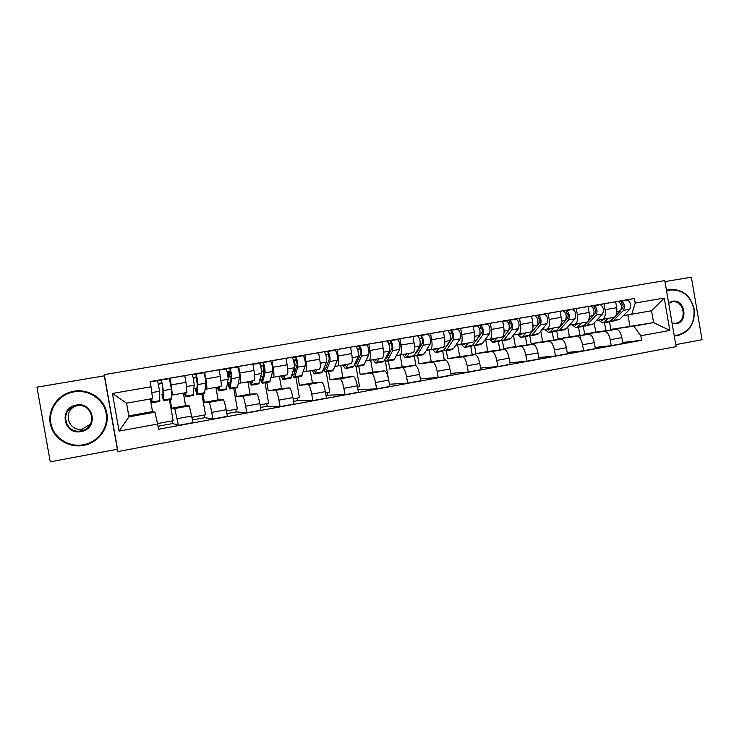 <?xml version="1.0" encoding="UTF-8"?>
<svg xmlns="http://www.w3.org/2000/svg" width="739" height="739" viewBox="0 0 739 739"><rect width="100%" height="100%" fill="white"/><g stroke="black" fill="none" stroke-linecap="round" stroke-linejoin="round"><path stroke-width="1.11" d="M675.76 344.642L702.05 339.718L691.344 277.18L664.961 281.614M117.935 451.547L676.111 346.646L664.786 280.598L104.282 374.618L104.319 375.828L36.95 387.153L50.252 461.82L117.344 449.247L117.935 451.547L104.282 374.618M170.146 399.54L171.67 408.196L174.764 408.519L178.395 425.35L193.064 422.653L189.323 405.905L185.591 405.693L183.374 393.12M172.372 395.051L186.939 392.492L185.951 382.359L171.236 384.908L172.372 395.051L171.402 395.143M171.236 384.908L170.053 378.211L168.261 378.848M157.518 423.586L173.157 420.731L169.434 399.67M172.372 420.87L172.834 423.521L178.395 425.35M185.951 382.359L184.778 375.689L170.053 378.211M202.902 393.748L204.417 402.321L208.998 402.376C209.71 403.051 210.615 406.385 211.733 412.371L212.906 419.004L227.316 416.343L226.152 409.748C225.035 403.78 224.083 400.473 223.298 399.808L218.107 399.864L215.908 387.393M201.923 373.075L204.657 372.28L205.83 378.913C206.837 384.991 207.105 388.363 206.624 389.028L205.22 389.194M192.122 417.267L205.525 414.819L201.839 393.933M204.333 415.032L204.795 417.664L212.906 419.004M206.624 389.028L220.933 386.506C221.497 385.832 221.275 382.46 220.277 376.41L219.113 369.805L204.657 372.28M235.113 388.04L236.609 396.547L242.623 396.335C243.519 396.972 244.526 400.261 245.653 406.191L246.808 412.759L260.969 410.154L259.814 403.605C258.687 397.702 257.643 394.441 256.673 393.813L250.068 394.127L247.898 381.758M235.011 367.394L238.651 366.452L239.806 373.019C240.785 379.052 240.942 382.414 240.267 383.107L238.457 383.347M226.383 411.013L237.348 409.009L233.7 388.289M235.778 409.295L236.24 411.9L246.808 412.759M240.267 383.107L254.327 380.631C255.075 379.929 254.973 376.567 254.004 370.562L252.849 364.013L238.651 366.452M266.788 382.433L268.275 390.866L275.665 390.404C276.737 391.005 277.836 394.247 278.963 400.122L280.109 406.626L294.03 404.067L292.884 397.582C291.757 391.725 290.621 388.511 289.476 387.92L281.513 388.492L279.36 376.225M267.536 361.814L272.044 360.724L273.19 367.237C274.141 373.213 274.187 376.567 273.338 377.287L271.121 377.601M260.036 404.861L268.654 403.291L265.042 382.747M263.546 374.239L262.992 371.061M266.714 403.642L267.167 406.228L280.109 406.626M273.338 377.287L287.148 374.858C288.081 374.119 288.071 370.775 287.138 364.817L285.993 358.332L272.044 360.724M297.946 376.918L299.415 385.287L308.145 384.566C309.382 385.139 310.565 388.326 311.701 394.146L312.837 400.603L326.509 398.09L325.382 391.652C324.245 385.86 323.026 382.682 321.714 382.128L312.431 382.95L310.297 370.784M299.507 356.327L304.856 355.099L305.992 361.556C306.907 367.486 306.851 370.821 305.826 371.569L303.23 371.948M293.106 398.82L299.452 397.665L295.877 377.287M294.769 370.969L294.224 367.883M297.143 398.081L297.595 400.649L312.837 400.603M305.826 371.569L319.405 369.177C320.504 368.419 320.606 365.084 319.691 359.182L318.564 352.743L304.856 355.099M328.587 371.495L330.037 379.791L340.06 378.839C341.464 379.366 342.739 382.516 343.875 388.28L345.002 394.681L358.443 392.206L357.325 385.832C356.18 380.086 354.868 376.955 353.399 376.447L342.85 377.49L340.734 365.426M330.943 350.933L337.104 349.565L338.222 355.967C339.118 361.851 338.961 365.177 337.76 365.944L334.795 366.396M325.603 392.889L329.742 392.132L326.204 371.92M327.091 392.612L327.534 395.153L345.002 394.681M337.76 365.944L351.108 363.597C352.374 362.821 352.568 359.496 351.69 353.63L350.582 347.256L337.104 349.565M358.729 366.156L360.17 374.387L371.431 373.204C373.001 373.703 374.35 376.807 375.504 382.516L376.613 388.862L389.822 386.432L388.714 380.114C387.569 374.414 386.183 371.329 384.548 370.849L372.77 372.123L370.682 360.152M361.851 345.63L368.798 344.125L369.906 350.48C370.766 356.309 370.516 359.625 369.158 360.42L365.833 360.937M357.537 387.051L359.551 386.682L356.041 366.618M357.999 389.712L376.613 388.862M369.158 360.42L382.285 358.11C383.707 357.306 383.994 353.999 383.144 348.18L382.045 341.852L368.798 344.125M388.391 360.909L389.813 369.066L402.284 367.662C404.002 368.124 405.434 371.19 406.589 376.853L407.688 383.144L420.676 380.751L419.586 374.479C418.422 368.844 416.962 365.796 415.179 365.352L402.21 366.849L400.141 354.969M392.252 340.411L399.956 338.785L401.046 345.076C401.887 350.868 401.545 354.175 400.03 354.988L396.353 355.57M388.363 378.35L385.287 360.715M389.435 384.234L407.688 383.144M400.03 354.988L412.925 352.725C414.514 351.893 414.893 348.596 414.071 342.822L412.972 336.55L399.956 338.785M417.572 355.745L418.985 363.837L432.62 362.221C434.486 362.646 435.992 365.666 437.155 371.283L438.236 377.518L451.012 375.163L449.931 368.955C448.767 363.357 447.224 360.355 445.303 359.939L431.188 361.648L429.137 349.852M422.145 335.284L430.588 333.529L431.668 339.774C432.481 345.519 432.047 348.808 430.375 349.649L426.375 350.286M415.937 365.611L414.182 355.561M420.334 378.793L438.236 377.518M430.375 349.649L443.067 347.413C444.804 346.563 445.266 343.284 444.472 337.557L443.391 331.331L430.588 333.529M446.301 350.656L447.695 358.692L462.448 356.863C464.462 357.26 466.041 360.235 467.205 365.805L468.277 371.985L480.84 369.676L479.768 363.514C478.604 357.972 476.988 355.006 474.928 354.618L459.704 356.54L457.663 344.808M451.566 330.241L460.702 328.365L461.783 334.555C462.559 340.254 462.051 343.533 460.231 344.402L455.908 345.085M444.296 360.059L442.763 351.247M450.698 373.398L468.277 371.985M460.231 344.402L472.711 342.203C474.586 341.326 475.14 338.056 474.364 332.374L473.293 326.204L460.702 328.365M472.729 345.085L474.29 345.704L475.667 344.808L482.281 343.635L480.877 344.531L474.586 345.649L475.953 353.621L491.795 351.588C493.938 351.958 495.592 354.896 496.765 360.41L497.827 366.544L510.178 364.272L509.116 358.156C507.952 352.669 506.261 349.741 504.063 349.39L487.777 351.505L485.754 339.848M475.667 344.808L482.789 334.878C483.796 330.545 483.066 327.34 480.59 325.252L490.326 323.285L491.389 329.428C492.146 335.081 491.546 338.351 489.587 339.229L484.95 339.977M472.267 354.951L470.771 346.323M480.562 368.068L497.827 366.544M489.587 339.229L501.864 337.067C503.887 336.18 504.515 332.91 503.767 327.275L502.714 321.16L490.326 323.285M502.391 340.679L503.767 348.632L520.662 346.406C522.935 346.748 524.662 349.649 525.835 355.117L526.889 361.195L539.036 358.96L537.992 352.9C536.819 347.45 535.064 344.568 532.736 344.245L515.406 346.545L513.42 335.09M509.088 320.366L519.462 318.287L520.515 324.375C521.254 329.991 520.57 333.243 518.473 334.148L513.54 334.952M499.813 349.935L498.345 341.446M509.928 362.803L526.889 361.195M518.473 334.148L530.547 332.023C532.708 331.109 533.419 327.857 532.69 322.269L531.646 316.2L519.462 318.287M529.761 335.645L531.156 343.718L549.059 341.307C551.47 341.612 553.252 344.476 554.435 349.898L555.469 355.939L567.432 353.732L566.388 347.718C565.215 342.314 563.395 339.469 560.938 339.173L542.611 341.667L540.782 331.054M537.114 315.553L548.126 313.373L549.16 319.414C549.881 324.984 549.123 328.227 546.888 329.151L541.659 330M526.944 345.011L525.494 336.633M538.805 357.611L555.469 355.939M546.888 329.151L558.776 327.054C561.058 326.13 561.852 322.888 561.15 317.336L560.107 311.313L548.126 313.373M556.689 330.601L558.121 338.887L577.002 336.291C579.533 336.568 581.39 339.395 582.572 344.771L583.598 350.757L595.366 348.596L594.332 342.628C593.158 337.27 591.274 334.462 588.697 334.194L569.399 336.864L567.7 326.971M564.707 310.814L576.318 308.532L577.353 314.528C578.046 320.052 577.205 323.285 574.85 324.227L569.344 325.132M553.659 340.162L552.236 331.903M567.21 352.485L583.598 350.757M574.85 324.227L586.544 322.167C588.955 321.225 589.824 317.992 589.14 312.486L588.115 306.509L576.318 308.532M583.302 326.195L584.669 334.12L604.511 331.349C607.153 331.608 609.075 334.397 610.257 339.718L611.273 345.658L622.857 343.533L621.832 337.612C620.649 332.301 618.709 329.529 616.012 329.289L595.782 332.134L594.193 322.869M591.865 306.158L604.068 303.775L605.093 309.715C605.758 315.202 604.853 318.426 602.368 319.387L596.595 320.338M580.614 339.099L580.032 335.746M579.976 335.395L578.563 327.238M595.163 347.432L611.273 345.658M602.368 319.387L613.878 317.364C616.409 316.394 617.351 313.179 616.686 307.71L615.67 301.78L604.068 303.775M584.669 334.12L595.782 332.134M558.121 338.887L569.399 336.864M531.156 343.718L542.611 341.667M503.767 348.632L515.406 346.545M475.953 353.621L487.777 351.505M447.695 358.692L459.704 356.54M418.985 363.837L431.188 361.648M389.813 369.066L402.21 366.849M360.17 374.387L372.77 372.123M330.037 379.791L342.85 377.49M299.415 385.287L312.431 382.95M268.275 390.866L281.513 388.492M236.609 396.547L250.068 394.127M204.417 402.321L218.107 399.864M171.67 408.196L185.591 405.693M154.978 412.168L157.619 424.047L119.09 431.086L112.411 393.453L151.024 386.774L152.576 398.561L126.535 403.152L128.965 416.842L154.978 412.168L152.52 411.623L150.285 398.968M128.789 415.881L152.52 411.623M609.499 321.733L610.82 329.437L653.572 322.62L651.539 310.759L631.771 314.232L635.189 303.073L634.404 298.501L150.1 381.555L151.024 386.774M635.189 303.073L664.25 298.048L669.802 330.435L640.805 335.737L633.822 326.167L653.572 322.62L669.802 330.435M157.619 424.047L158.543 429.257L641.591 340.3L640.805 335.737M117.344 449.247L104.319 375.828M629.85 326.019L627.928 314.869M610.82 329.437L633.822 326.167M631.771 314.232L623.411 315.618M618.608 301.567L634.404 298.501M622.663 342.443L641.591 340.3M327.534 395.153L326.047 395.43M297.595 400.649L293.559 401.388M267.167 406.228L260.488 407.448M236.24 411.9L226.836 413.618M204.795 417.664L192.583 419.9M172.834 423.521L158.007 426.237M158.515 384.132L162.146 383.504M606.072 331.746L605.962 331.09M605.897 330.712L604.502 322.647M193.202 378.146L196.094 377.647M227.279 372.271L228.037 372.142M119.09 431.086L128.965 416.842M112.411 393.453L126.535 403.152M651.539 310.759L664.25 298.048M160.298 383.827L162.127 383.458M162.996 394.063L161.887 394.257L163.06 397.397L162.876 387.92L161.425 380.022L169.443 378.645L171.411 389.185L171.236 399.356L163.495 400.723M161.887 394.257L163.448 400.732L163.393 390.589L161.435 380.022L169.443 378.645M158.386 383.467L161.924 382.857M151.467 398.755L151.449 400.002L151.042 398.838M151.975 402.764L159.763 401.379L159.596 391.245L157.629 380.668L161.425 380.022M150.848 398.866L151.929 402.764L151.837 398.69M157.629 380.677L150.174 381.952L157.647 380.677M196.953 382.543L196.057 377.444L196.583 377.315M196.916 388.123L195.17 388.428L196.685 391.467L197.341 381.934L195.881 374.11L203.77 372.761C204.306 372.585 206.005 381.453 205.765 383.199L204.601 393.444L197.027 394.783M195.17 388.428L196.953 394.802L197.895 384.566C198.089 382.83 196.398 373.934 195.909 374.11L192.177 374.747C192.657 374.581 194.339 383.486 194.163 385.222L193.332 395.439L185.701 396.788M193.064 377.49L196.38 376.918M193.193 378.1L196.084 377.592M185.36 392.769L185.156 394.063L184.602 392.899M184.27 392.954L185.637 396.806L185.997 392.658M231.131 376.576L228.887 376.992L231.122 376.604M228.887 376.992L228 371.939L230.466 371.449M230.254 382.275L227.889 382.691L229.404 386.257L229.727 385.647L231.205 376.049L229.737 368.299L237.496 366.969C238.734 369.435 239.408 372.881 239.519 377.306L237.395 387.642L229.986 388.954M227.889 382.691L227.935 384.4L229.875 388.973L231.787 378.654C231.63 374.23 230.965 370.775 229.764 368.299L226.079 368.927C227.279 371.412 227.954 374.867 228.12 379.301L226.319 389.601L218.846 390.922M227.122 371.615L230.226 371.08M227.261 372.216L228.028 372.077M218.661 386.903L218.282 388.224L217.599 387.097M217.137 387.171L218.753 390.94L219.557 386.746M229.857 376.798L228.961 371.708M83.424 444.776C98.213 442.134 108.781 427.465 106.176 413.443C103.793 399.383 88.819 389.241 74.02 391.855C59.175 394.266 48.229 409.018 50.88 423.271C53.31 437.562 68.681 447.631 83.424 444.776M73.918 391.208C89.077 388.529 104.411 398.921 106.85 413.323C109.511 427.678 98.693 442.698 83.553 445.395L83.387 445.432C69.078 448.083 54.104 438.984 50.658 425.359C47.056 411.78 55.785 396.686 69.66 392.261L73.918 391.208M81.078 431.548C63.397 435.437 58.427 407.54 76.366 405.092C93.982 401.388 98.878 428.971 81.078 431.548M76.505 405.739L75.073 406.071C59.24 409.896 65.087 434.44 80.976 430.883L81.447 430.791C97.982 427.835 92.929 402.247 76.505 405.739M90.491 424.103L82.5 429.008C67.628 432.333 62.15 409.341 76.976 405.757L77.632 405.591M93.437 394.571C101.058 399.115 105.575 405.646 106.989 414.173M674.162 335.321L677.977 335.035C689.709 331.386 695.039 322.703 693.958 309.004C690.42 295.739 682.513 289.411 670.255 290.011L666.578 291.055M666.467 290.436L669.867 289.522C682.42 288.903 690.512 295.378 694.133 308.967C695.233 322.998 689.783 331.885 677.765 335.617L674.273 335.931M668.583 302.75L672.185 301.272C684.896 298.51 688.914 322.001 676.046 323.784L672.167 323.636M672.084 323.165L675.769 323.248C687.907 321.41 683.991 299.267 671.982 301.882L668.656 303.212M675.511 335.885L674.291 336.06M666.43 290.215L667.677 289.956M264.109 370.849L261.514 371.301L264.109 370.849L263.223 365.805L260.682 366.239M260.405 378.165L261.782 380.557L262.216 379.929L264.479 370.276L263.001 362.59L270.594 361.288C272.044 363.699 272.728 367.107 272.682 371.523L269.643 381.934L262.373 383.218M260.682 376.945L263.01 376.53M260.165 379.199L262.243 383.236L265.079 372.853C265.089 368.428 264.414 365.011 263.038 362.59L259.435 363.209C260.793 365.639 261.477 369.057 261.477 373.481L258.742 383.855L251.436 385.158M263.223 365.805L263.749 365.685M260.59 365.851L263.481 365.352M251.389 381.148L250.844 382.479L250.031 381.389M249.44 381.49L251.315 385.176L252.544 380.945M292.468 373.574L293.614 374.941L294.15 374.303L297.18 364.595L295.683 356.983L303.193 355.699C304.782 358.055 305.475 361.436 305.272 365.842L301.336 376.317L294.224 377.574M293.189 371.246L295.212 370.886M292.127 374.71L294.067 377.601L294.75 376.798L297.799 367.144C297.965 362.738 297.281 359.348 295.729 356.974L292.191 357.584C293.725 359.958 294.418 363.357 294.261 367.763L290.63 378.211L283.462 379.486M294.381 365.593L295.184 365.445L294.307 360.438L293.577 360.567M294.307 360.438L296.441 359.976M293.475 360.179L296.163 359.717M283.564 375.486L282.852 376.835L281.919 375.772M281.199 375.902C282.012 378.229 282.723 379.43 283.314 379.513L284.958 375.236M295.184 365.445L294.371 365.583M323.978 368.678L324.911 369.426L325.539 368.77L329.317 359.015L327.811 351.468L335.201 350.203C336.956 352.512 337.649 355.865 337.298 360.253L333.344 369.971L332.504 370.802L325.539 372.031M325.142 365.639L326.869 365.343M323.506 369.916L325.363 372.068L326.167 371.246L329.954 361.537C330.278 357.14 329.576 353.787 327.857 351.468L324.384 352.06C326.084 354.387 326.786 357.75 326.481 362.138L321.973 372.668L314.962 373.906M325.881 354.96L328.569 354.397M325.788 354.609L328.282 354.184M315.193 369.916L314.334 371.292L313.271 370.257M312.431 370.405C313.308 372.705 314.093 373.879 314.786 373.934L316.828 369.629M354.969 363.625L355.69 363.994L356.42 363.329L360.9 353.528C361.122 351.422 360.78 349.824 359.884 348.734L359.385 346.055L366.655 344.808C368.576 347.062 369.278 350.378 368.779 354.766L364.124 364.53L363.163 365.371L356.337 366.581M356.549 360.133L357.999 359.884M354.351 364.983L356.133 366.618L357.066 365.777L361.565 356.022C362.036 351.635 361.325 348.309 359.45 346.046L356.032 346.628C357.888 348.9 358.6 352.235 358.147 356.623L353.722 366.368L352.808 367.209L345.935 368.428M357.639 349.427L360.152 348.919M357.547 349.141L359.856 348.743M346.305 364.447L345.289 365.833L344.115 364.835M343.155 365.001C344.088 367.265 344.947 368.419 345.741 368.456L348.161 364.115M385.453 358.517L386.783 357.981L391.956 348.134C392.243 346.028 391.901 344.448 390.922 343.386L390.432 340.725L397.591 339.497C399.66 341.704 400.381 344.993 399.734 349.362L394.386 359.182L393.314 360.032L386.626 361.223M387.43 354.72L388.603 354.517M384.677 359.995L386.405 361.26L387.448 360.41L392.64 350.6C393.25 346.231 392.538 342.933 390.497 340.716L387.144 341.289C389.157 343.515 389.869 346.813 389.277 351.191L384.16 360.992L383.125 361.842L376.391 363.034M388.853 344.014L391.199 343.533M388.769 343.755L390.894 343.395M376.89 359.062L375.735 360.466L374.442 359.496M373.371 359.681C374.368 361.916 375.301 363.052 376.179 363.071L378.968 358.701M415.466 353.381L416.657 352.725L422.496 342.822C422.847 340.734 422.496 339.164 421.452 338.129L420.962 335.488L428.001 334.277C430.227 336.439 430.948 339.7 430.172 344.06L424.168 353.916L422.976 354.785L416.426 355.949M417.803 349.399L418.708 349.242M414.514 354.997L416.177 355.986L417.341 355.117L423.198 345.27C423.937 340.91 423.216 337.649 421.027 335.478L417.729 336.042C419.9 338.222 420.62 341.492 419.891 345.852L414.108 355.69L412.953 356.558L406.358 357.731M419.549 338.684L421.729 338.25M419.475 338.462L421.415 338.129M406.977 353.769L405.674 355.182L404.279 354.24M403.097 354.452C404.15 356.66 405.157 357.768 406.117 357.768L409.267 353.362M445.248 348.208L452.517 337.612C452.942 335.524 452.591 333.973 451.464 332.956L450.975 330.333L457.912 329.151C460.277 331.266 461.007 334.49 460.101 338.832L453.46 348.734L452.166 349.621L445.737 350.757M447.668 344.162L448.324 344.051M443.853 350.027L445.469 350.803L446.744 349.916L453.238 340.032C454.115 335.691 453.386 332.448 451.058 330.324L447.806 330.878C450.125 333.012 450.855 336.254 449.996 340.596L443.557 350.48L442.301 351.367L435.834 352.512M449.728 333.455L451.751 333.058M449.663 333.261L451.437 332.956M436.573 348.559L435.142 349.99L433.636 349.076M432.352 349.307L435.567 352.558L439.068 348.124M474.142 343.108L482.05 332.476C482.53 330.398 482.179 328.864 480.997 327.867L480.507 325.271L487.334 324.098L480.544 325.262M482.281 343.635L489.541 333.705C490.576 329.372 489.837 326.167 487.334 324.098M479.408 328.319L481.274 327.959M479.343 328.144L480.95 327.867M465.69 343.432L464.129 344.882L462.522 343.995M464.831 347.376L471.177 346.249L472.544 345.362L479.593 335.432C480.59 331.1 479.851 327.894 477.394 325.807L473.348 326.499L477.394 325.807M461.136 344.235L464.554 347.422L468.387 342.961M477.348 325.807L480.507 325.271M502.889 337.926L511.102 327.432C511.647 325.354 511.286 323.83 510.039 322.86L509.55 320.283L516.275 319.128L509.587 320.273M501.144 340.199L502.659 340.679L504.137 339.774L511.859 329.806C512.986 325.483 512.247 322.306 509.642 320.273M502.963 340.624L509.143 339.534L510.64 338.619L518.501 328.652C519.656 324.329 518.917 321.16 516.275 319.128M508.608 323.266L510.326 322.934M508.552 323.109L509.993 322.86M494.345 338.397L492.645 339.848L490.945 338.989M493.375 342.323L499.592 341.224L501.06 340.319L508.718 330.361C509.827 326.038 509.088 322.851 506.492 320.809L502.76 321.447L506.492 320.809M489.458 339.256L493.07 342.379L497.227 337.889M506.446 320.818L509.55 320.283M537.604 324.994L539.682 322.472C540.283 320.403 539.923 318.888 538.611 317.936L538.121 315.377L544.745 314.241C547.516 316.227 548.264 319.377 546.989 323.682L538.555 333.686L536.957 334.61L530.907 335.682M517.337 334.333L521.143 337.409L522.685 336.494L529.124 335.349L530.574 335.737L532.154 334.813L540.458 324.818C541.705 320.514 540.957 317.364 538.214 315.368L535.128 315.895C537.853 317.899 538.602 321.049 537.364 325.363L529.124 335.349L527.554 336.273L521.457 337.353M537.327 318.306L538.897 318.001M537.271 318.158L538.565 317.936M522.538 333.437L520.718 334.906L518.926 334.065M522.685 336.494L525.605 332.892M566.009 319.627L567.811 317.585C568.457 315.525 568.097 314.02 566.721 313.087L566.24 310.556L572.762 309.438C575.663 311.378 576.411 314.5 575.025 318.795L566.037 328.827L564.337 329.76L558.398 330.813M556.643 330.573L558.056 330.869L559.728 329.936L568.596 319.913C569.954 315.618 569.206 312.495 566.342 310.537L563.294 311.064C566.148 313.022 566.896 316.144 565.557 320.449L556.744 330.462L555.081 331.395L549.105 332.458M565.594 313.419L567.016 313.151M565.538 313.29L566.674 313.096M550.296 328.55L548.356 330.028L546.463 329.215M544.772 329.492L548.763 332.513L550.407 331.589L553.539 327.977M593.888 314.491L595.477 312.782C596.188 310.722 595.819 309.235 594.387 308.32L593.907 305.807L600.336 304.708C603.347 306.611 604.114 309.706 602.618 313.983L593.084 324.042L585.473 326.019M583.745 325.853L585.103 326.084L586.877 325.142L596.29 315.082C597.759 310.805 597.001 307.701 594.008 305.789L591.015 306.306C593.99 308.218 594.747 311.322 593.288 315.608L583.939 325.659L582.175 326.601L576.318 327.636M593.399 308.616L594.683 308.366M593.343 308.496L594.341 308.329M577.612 323.737L575.552 325.234L573.566 324.439M571.792 324.726L575.967 327.7L577.704 326.758L581.03 323.137M621.296 309.502L622.718 308.043C623.476 305.992 623.106 304.523 621.619 303.627L621.139 301.133L627.466 300.052C630.607 301.918 631.365 304.976 629.767 309.244L619.707 319.331L612.123 321.299M610.423 321.188L611.744 321.363L613.601 320.412L623.54 310.334C625.111 306.066 624.353 302.99 621.25 301.115L618.303 301.623C621.388 303.498 622.155 306.574 620.584 310.842L615.993 315.535M620.76 303.886L621.915 303.674M620.714 303.784L621.564 303.637M604.502 319.008L602.34 320.514L600.253 319.738M603.116 322.897L608.862 321.881L610.71 320.92L614.321 317.234M598.396 320.042L602.738 322.961L604.567 322.01L608.086 318.38M615.938 329.298L604.428 331.358M588.623 334.204L576.937 336.3M560.864 339.183L548.994 341.316M532.662 344.245L520.598 346.415M503.998 349.399L491.731 351.598M474.863 354.628L462.392 356.863M445.248 359.948L432.564 362.221M415.133 365.352L402.238 367.671M384.502 370.849L371.394 373.204M340.06 378.839L353.399 376.447L340.023 378.839M321.677 382.137L308.108 384.566M289.448 387.92L275.638 390.404L289.476 387.92M256.645 393.813L242.604 396.335L256.673 393.813M223.28 399.799L208.98 402.367L223.298 399.808M189.304 405.905L174.755 408.519L189.323 405.905M589.14 312.486L577.353 314.528M561.15 317.336L549.16 319.414M532.69 322.269L520.515 324.375M503.767 327.275L491.389 329.428M474.364 332.374L461.783 334.555M444.472 337.557L431.668 339.774M414.071 342.822L401.046 345.076M383.144 348.18L369.906 350.48M351.69 353.63L338.222 355.967M319.691 359.182L305.992 361.556M287.138 364.817L273.19 367.237M254.004 370.562L239.806 373.019M220.277 376.41L205.83 378.913M616.686 307.71L605.093 309.715M594.332 342.628L582.572 344.771M566.388 347.718L554.435 349.898M537.992 352.9L525.835 355.117M509.116 358.156L496.765 360.41M479.768 363.514L467.205 365.805M449.931 368.955L437.155 371.283M419.586 374.479L406.589 376.853M388.714 380.114L375.504 382.516M357.325 385.832L343.875 388.28M325.382 391.652L311.701 394.146M292.884 397.582L278.963 400.122M259.814 403.605L245.653 406.191M226.152 409.748L211.733 412.371M191.891 415.992L177.212 418.671M621.832 337.612L610.257 339.718M163.578 400.002L171.393 398.617M163.393 390.589L171.411 389.185M152.012 402.044L159.873 400.649M151.791 392.612L159.596 391.245M197.221 394.044L204.906 392.686M197.895 384.566L205.765 383.199M185.858 396.058L193.581 394.691M186.616 386.534L194.163 385.222M230.291 388.197L237.838 386.866M231.787 378.654L239.519 377.306M219.123 390.174L226.716 388.834M220.906 380.557L228.12 379.301M219.169 370.11L226.079 368.927L219.169 370.119M262.798 382.451L270.215 381.139M265.079 372.853L272.682 371.523M251.814 384.391L259.278 383.07M254.595 374.682L261.477 373.481M259.435 363.209L252.904 364.327L259.398 363.209M294.75 376.798L302.048 375.514M297.799 367.144L305.272 365.842M283.952 378.71L291.295 377.407M287.693 368.909L294.261 367.763M326.167 371.246L333.344 369.971M329.954 361.537L337.298 360.253M315.553 373.121L322.767 371.846M320.218 363.237L326.481 362.138M357.066 365.777L364.124 364.53M361.565 356.022L368.779 354.766M346.628 367.625L353.722 366.368M352.189 357.658L358.147 356.623M387.448 360.41L394.386 359.182M392.64 350.6L399.734 349.362M377.186 362.221L384.16 360.992M383.606 352.18L389.277 351.191M417.341 355.117L424.168 353.916M423.198 345.27L430.172 344.06M407.235 356.909L414.108 355.69M414.496 346.794L419.891 345.852M446.744 349.916L453.46 348.734M453.238 340.032L460.101 338.832M436.804 351.681L443.557 350.48M444.869 341.492L449.996 340.596M482.789 334.878L489.541 333.705M465.893 346.536L472.544 345.362M474.743 336.282L479.593 335.432M504.137 339.774L510.64 338.619M511.859 329.806L518.501 328.652M494.52 341.473L501.06 340.319M504.118 331.164L508.718 330.361M532.154 334.813L538.555 333.686M540.458 324.818L546.989 323.682M533.013 326.121L537.364 325.363M559.728 329.936L566.037 328.827M568.596 319.913L575.025 318.795M550.407 331.589L556.744 330.462M561.437 321.16L565.557 320.449M586.877 325.142L593.084 324.042M596.29 315.082L602.618 313.983M577.704 326.758L583.939 325.659M589.408 316.283L593.288 315.608M613.601 320.412L619.707 319.331M623.54 310.334L629.767 309.244M604.567 322.01L610.71 320.92M616.936 311.479L620.584 310.842M616.012 329.289L604.511 331.349M321.714 382.128L308.145 384.566M384.548 370.849L371.431 373.204M415.179 365.352L402.284 367.662M445.303 359.939L432.62 362.221M474.928 354.618L462.448 356.863M504.063 349.39L491.795 351.588M532.736 344.245L520.662 346.406M560.938 339.173L549.059 341.307M588.697 334.194L577.002 336.291M195.909 374.11L203.77 372.761M229.764 368.299L237.496 366.969M75.073 406.071L76.976 405.757M81.447 430.791L82.944 428.916M666.633 290.159L668.813 289.734M675.769 323.248L674.799 323.377M263.038 362.59L270.631 361.288M295.729 356.974L303.193 355.699M327.857 351.468L335.201 350.203M359.45 346.046L366.655 344.808M390.497 340.716L397.591 339.497M421.027 335.478L428.001 334.277M451.058 330.324L457.912 329.151M538.214 315.368L544.745 314.241M566.342 310.537L572.762 309.438M594.008 305.789L600.336 304.708M621.25 301.115L627.466 300.052"/></g></svg>
